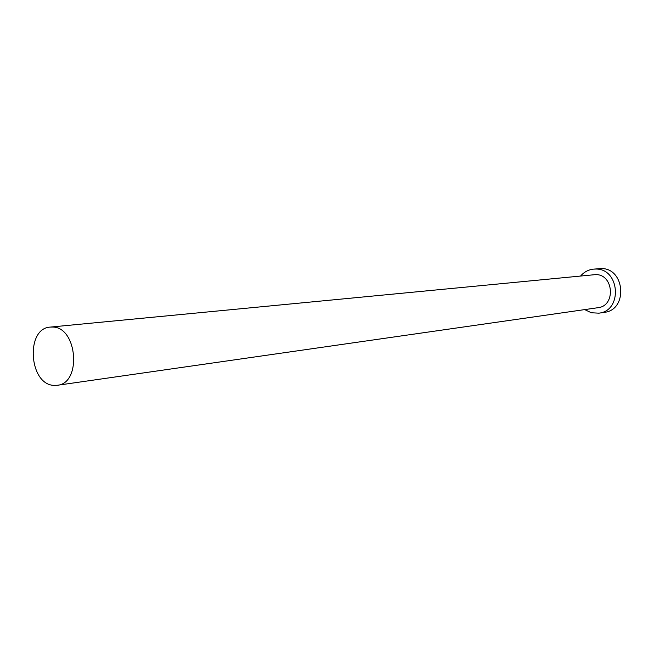 <?xml version="1.0" encoding="UTF-8"?>
<svg xmlns="http://www.w3.org/2000/svg" width="654" height="654" viewBox="0 0 654 654"><rect width="100%" height="100%" fill="white"/><g stroke="black" fill="none" stroke-linecap="round" stroke-linejoin="round"><path stroke-width="0.98" d="M53.816 385.378L57.274 385.288C81.897 383.44 77.417 326.959 52.614 327.049L50.293 327.09C25.359 328.136 28.817 384.446 53.816 385.378M57.274 385.288L597.928 307.707C615.954 306.039 613.795 274.173 595.671 274.598L50.293 327.09M584.709 309.604L591.355 312.759L598.917 313.168C622.861 310.797 619.82 268.41 595.72 269.047L593.636 269.121C588.502 269.652 584.186 271.925 580.678 275.939M598.917 313.168L604.337 312.35C628.151 309.988 625.134 267.927 601.165 268.565L593.636 269.121"/></g></svg>
